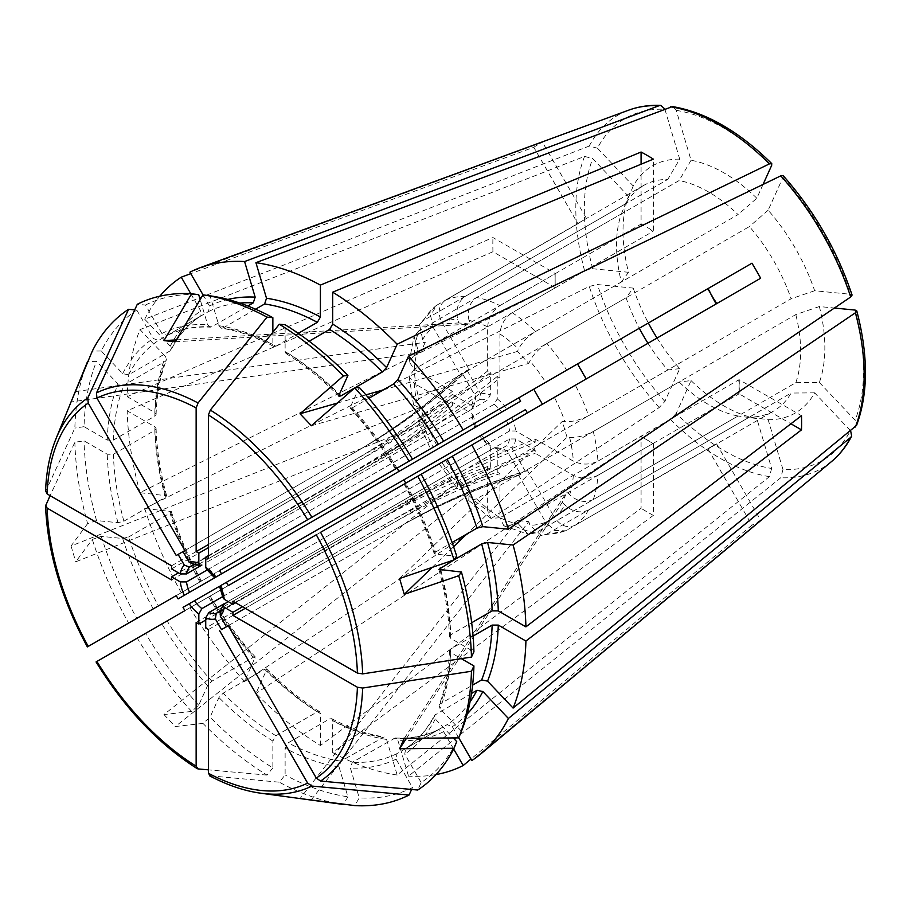 <?xml version="1.0" encoding="UTF-8"?>
<svg xmlns="http://www.w3.org/2000/svg" width="911" height="911" viewBox="0 0 911 911"><rect width="100%" height="100%" fill="white"/><g stroke="black" fill="none" stroke-linecap="round" stroke-linejoin="round"><path stroke-width="0.68" stroke-dasharray="4.55 3.42" d="M311.38 799.687L528.813 521.639L517.482 520.523L518.564 524.167A112.827 65.148 60 0 1 499.923 517.687L499.923 473.618L497.247 472.069A867.932 501.107 120 0 0 383.155 525.579L205.727 628.021M546.885 534.051L749.411 417.124A130.193 75.169 -120 0 0 773.69 411.02A130.193 75.169 -120 0 0 791.101 393.051L588.574 509.978A130.193 75.169 60 0 1 575.353 525.191L716.092 443.942A867.932 708.656 -120 0 1 716.65 443.953L709.874 447.859A867.932 708.656 60 0 0 709.692 447.859L566.676 530.202A130.193 75.169 60 0 1 546.885 534.051L541.419 535.566L529.906 525.283L528.813 521.639M768.155 419.698A142.72 82.4 -120 0 0 814.65 392.846L850.441 430.63A197.436 113.989 60 0 1 782.982 469.586L768.155 419.698L749.411 417.124M782.982 469.586L780.761 477.751L408.515 776.138L397.936 740.552L395.18 738.001L352.272 762.291L350.382 768.019L359.264 797.899L354.721 805.597M273.79 346.476C255.661 336.808 238.226 330.727 221.464 328.256L223.184 327.903A238.682 137.8 60 0 1 275.919 346.237L273.79 346.476L272.856 344.46L272.856 332.253M221.464 328.256L218.936 325.717L210.054 295.824M228.046 601.488L509.591 438.943L515.763 438.965L535.167 450.171L535.167 453.268L573.338 475.303C581.525 479.197 589.713 479.197 597.912 475.326A130.193 75.169 60 0 1 593.277 499.592L795.804 382.666L819.342 382.461A142.72 82.4 -120 0 0 819.342 306.54L834.408 308.032M819.342 306.54L795.804 314.58L593.277 431.507C585.124 435.754 577.244 437.735 569.626 437.474L567.018 437.212L466.705 534.062M432.213 567.371L453.587 546.737M760.639 278.242L575.353 385.216A130.193 75.169 60 0 1 588.574 415.701L791.101 298.774A130.193 75.169 -120 0 0 749.411 226.566L546.885 343.493A130.193 75.169 60 0 1 566.676 370.185L433.203 447.244L460.192 431.666L462.082 434.957L355.563 496.461L353.673 493.17L460.192 431.666M566.676 370.185L707.403 288.935M359.264 387.391L350.382 407.023L350.291 408.23L352.272 407.855A238.682 137.8 60 0 1 396.98 468.163L412.489 459.201M232.954 601.226L410.394 498.784A867.932 501.096 180 0 1 535.167 439.091L535.167 442.199A867.932 501.096 0 0 0 410.394 501.881L235.642 602.775M593.277 431.507A130.193 75.169 60 0 1 597.912 461.148C589.713 465.031 581.525 465.02 573.338 461.125L535.167 439.091M597.912 461.148L738.65 379.898A867.932 501.096 180 0 1 739.277 379.773L801.486 415.689M440.799 570.001A238.682 137.8 60 0 1 450.717 634.819L471.682 622.725M450.717 634.819L449.453 636.641L450.717 638.36L473.925 651.764M206.478 569.124L208.79 569.033L494.172 404.268L497.247 398.904L497.247 376.494L499.923 378.042A867.932 501.107 120 0 1 385.843 456.263L208.414 558.705M497.247 376.494A867.932 501.107 -60 0 1 383.155 454.714L385.843 456.263M208.414 547.636L376.254 450.729A867.932 501.107 -60 0 0 490.334 372.508L487.647 370.959A867.932 501.107 120 0 1 373.567 449.18L376.254 450.729M208.414 544.527L373.567 449.18M220.439 611.076L506.505 445.752L511.766 447.802L525.488 471.568A867.932 708.656 60 0 0 403.846 524.326L226.406 626.768M208.414 555.608L383.155 454.714M220.701 610.757L501.619 448.576L506.892 450.615L520.614 474.38L518.712 475.474L545.7 522.219A112.827 65.148 60 0 1 529.906 525.283M224.174 603.72L494.172 447.836L496.108 447.529L497.247 449.658L497.247 472.069M222.785 596.546L487.271 443.851L489.594 443.759L490.334 445.673L490.334 468.083L487.647 466.534L487.647 510.604A112.827 65.148 60 0 1 469.017 495.561L470.099 493.17L458.757 481.19L457.675 483.593A112.827 65.148 60 0 1 441.881 462.287L468.869 446.697L466.967 443.418L183.02 607.352M219.551 586.263L466.967 443.418M593.277 499.592C585.124 503.179 577.244 501.54 569.626 494.684L567.018 491.917L562.315 502.303L564.934 505.058A112.827 65.148 60 0 1 554.378 517.209L527.389 470.463L525.488 471.568M783.118 175.618L782.982 177.429L768.155 210.202A142.72 82.4 -120 0 1 814.65 290.734L850.441 294.276L852.081 295.062M220.257 585.853L525.488 409.62M320.581 532.32L554.378 397.333A112.827 65.148 60 0 1 564.934 421.668L562.315 421.406L567.018 437.212M222.967 597.696L224.208 595.726L509.591 430.971L515.763 430.994L535.167 442.199M499.923 378.042L499.923 333.984C500.651 324.931 504.751 317.837 512.198 312.678L652.936 231.428L650.534 229.549A867.932 501.107 -60 0 0 650.67 229.401A759.444 438.464 -60 0 1 650.579 229.526L647.22 227.408L653.358 230.95L653.358 159.118M512.198 312.678A130.193 75.169 60 0 1 535.543 331.524C527.799 336.455 522.14 342.285 518.564 349.015L517.482 351.418L528.813 363.387L529.906 360.984A112.827 65.148 60 0 1 545.7 382.301M215.372 577.392L520.614 401.17M193.622 564.626L479.824 399.542L480.689 393.962L466.967 370.196L468.869 369.103L441.881 322.357C437.326 312.803 438.521 305.413 445.456 300.197L584.475 219.71A867.932 708.656 -120 0 0 584.566 219.551A759.444 620.084 -120 0 1 584.52 219.676L582.129 220.963L586.468 218.458L542.478 142.264L189.921 272.173M445.456 300.197A130.193 75.169 60 0 1 465.248 296.36C458.062 301.621 455.546 309.262 457.675 319.294L458.757 322.938L470.099 324.065L469.017 320.41A112.827 65.148 60 0 1 487.647 326.89L487.647 370.959M414.209 355.085A130.193 75.169 60 0 1 418.855 330.807L621.382 213.88A130.193 75.169 -120 0 0 621.382 281.966L418.855 398.893A130.193 75.169 60 0 1 414.209 369.262L554.947 288.013A867.932 501.096 0 0 0 555.163 287.648L555.163 276.568A867.932 501.096 180 0 1 555.095 276.682L554.947 273.835L414.209 355.085L409.141 361.804L414.243 369.274L452.403 391.309L452.403 394.406L471.807 405.611L473.094 407.661L471.852 409.187L205.727 562.827L487.271 400.282L490.334 394.918L490.334 372.508M555.095 276.682L555.141 276.659A759.444 438.453 180 0 0 555.163 276.568L555.163 273.471L492.953 237.555L127.187 396.661A282.08 162.853 60 0 1 140.009 329.6L165.54 356.543L166.474 360.004L165.312 361.314L123.885 385.228L117.974 384.009L96.532 361.371L87.604 361.451A280.577 161.999 60 0 0 74.861 428.09L45.55 491.667M418.855 330.807L414.061 336.421L417.944 349.904L420.563 352.659L425.266 342.274L422.647 339.518A112.827 65.148 60 0 1 433.203 327.368L460.192 374.114L462.082 373.02A867.932 708.656 -120 0 1 355.575 451.981A867.932 708.656 -120 0 1 355.563 451.981L353.673 453.074A867.932 708.656 60 0 0 460.192 374.114M194.032 564.547L474.938 402.366L475.804 396.786L462.082 373.02M647.983 343.288A130.193 75.169 -120 0 0 667.774 369.98L465.248 486.918A130.193 75.169 60 0 1 445.456 460.214L586.468 378.805L577.79 363.774M207.378 569.853L471.852 417.158A27.125 15.658 60 0 0 473.538 423.957A27.125 15.658 60 0 0 474.938 427.532L462.082 434.957M436.779 445.183A130.193 75.169 60 0 1 423.547 414.699L418.286 420.836L422.647 422.909L425.266 423.171L420.563 407.365L417.944 407.103A112.827 65.148 60 0 1 414.243 383.451L452.403 405.486L452.403 402.389A867.932 501.096 180 0 1 349.015 474.426L178.488 572.882M471.852 417.158L473.094 415.188L471.807 413.583L452.403 402.389M643.633 438.02L643.678 437.986A759.444 438.464 120 0 1 643.77 438.009A867.932 501.107 120 0 0 643.633 438.02L640.661 436.471L499.923 517.721A130.193 75.169 60 0 1 476.578 498.886L679.116 381.96A130.193 75.169 -120 0 0 738.069 415.997L535.543 532.924A130.193 75.169 60 0 1 512.198 524.804L652.936 443.555A867.932 501.107 -60 0 1 653.358 443.555L641.082 436.46L641.082 508.304L320.41 745.505A282.08 162.853 60 0 1 255.923 693.465L266.502 670.097L266.581 668.868L264.611 669.266L223.184 693.18L218.936 697.553L210.054 717.185L202.948 723.391L175.299 726.534L470.099 493.17M176.404 339.883L458.757 322.938M465.248 296.36L667.774 179.433A130.193 75.169 -120 0 0 643.496 185.525A130.193 75.169 -120 0 0 626.073 203.506L423.547 320.433L419.504 324.407L422.647 339.518M679.72 159.14A142.72 82.4 -120 0 0 633.225 185.981L597.422 148.197A197.436 113.989 60 0 1 664.893 109.252L679.72 159.14L667.774 179.433M211.842 326.776L210.361 327.151C194.225 326.4 179.752 329.201 166.975 335.544L167.134 335.464A238.682 137.8 60 0 1 211.842 326.776L247.838 305.994M210.361 327.151L207.594 324.589L200.169 299.582M171.587 579.965L349.015 477.523A867.932 501.096 0 0 0 452.403 405.486M414.209 369.262L409.141 376.676L414.243 383.451M555.163 287.648L492.953 251.732L127.187 410.827L154.824 426.781L156.088 428.512L154.824 430.322L113.397 454.247L107.259 454.247L84.051 440.844L74.861 442.256L50.105 495.652M469.017 320.41C466.887 310.389 469.404 302.748 476.578 297.476A130.193 75.169 60 0 1 499.923 305.595C492.475 310.742 488.387 317.848 487.647 326.89M245.23 608.309L410.394 512.961A867.932 501.096 180 0 1 535.167 453.268M535.167 450.171A867.932 501.096 0 0 0 410.394 509.853L410.394 512.961M739.277 379.773L739.277 393.939L790.942 423.774M597.912 475.326L738.65 394.064L739.128 390.853A759.444 438.453 0 0 1 739.277 390.842A867.932 501.096 0 0 0 739.083 390.887L739.128 382.882A759.444 438.453 0 0 1 739.277 382.871A867.932 501.096 0 0 0 739.083 382.905L738.65 379.898M404.29 738.377L567.018 491.917M819.342 382.461L855.144 420.256L856.545 425.403M473.071 636.094L450.717 648.996A238.682 137.8 60 0 1 440.229 703.839L472.615 685.14M440.229 703.839L439.068 705.148L439.99 708.599L461.444 731.237M309.159 341.215L288.195 353.32L285.986 353.514L285.12 351.544L285.12 324.749M499.923 305.595L640.661 224.345A867.932 501.107 120 0 0 641.082 223.867L641.082 164.208M275.919 346.237L298.273 333.335M337.355 403.072L365.915 394.884M383.44 389.862L517.482 351.418M535.543 331.524L738.069 214.597A130.193 75.169 -120 0 0 679.116 180.549L476.578 297.476M763.054 184.432L756.813 198.222L738.069 214.597M643.633 225.564L643.678 225.541A759.444 438.464 -60 0 0 643.77 225.416A867.932 501.107 -60 0 1 643.633 225.564L640.661 224.345M707.403 448.952A867.932 708.656 -120 0 1 707.972 448.964L709.874 447.859A759.444 620.084 60 0 0 709.737 447.836L714.623 445.024A759.444 620.084 60 0 1 714.759 445.046A867.932 708.656 60 0 0 714.577 445.046L714.623 445.024M643.678 437.986L650.579 441.983A759.444 438.464 120 0 1 650.67 442.006A867.932 501.107 120 0 0 650.534 442.006L650.579 441.983M555.141 276.659L555.141 284.631A759.444 438.453 180 0 0 555.163 284.539A867.932 501.096 180 0 1 555.095 284.665L555.141 284.631M577.79 223.468L582.129 220.963L577.506 223.958A867.932 708.656 60 0 0 577.79 223.468L533.789 147.275L190.786 273.664M176.233 555.516L360.449 449.169A867.932 708.656 -120 0 1 360.449 449.169L362.35 448.064A867.932 708.656 60 0 0 468.869 369.103M466.967 370.196A867.932 708.656 -120 0 1 360.46 449.157L360.46 449.157M471.852 409.187A27.125 15.658 60 0 1 474.938 402.366L473.094 407.661M453.644 749.001L443.646 731.681L438.407 729.688L396.98 753.602L396.08 759.136L412.489 787.559L411.613 789.473M395.18 737.99C411.316 738.741 425.779 735.951 438.567 729.597L438.407 729.688A238.682 137.8 60 0 1 393.7 738.365M707.972 448.964L751.962 525.157L470.998 759.011M566.676 530.202L565.48 530.806L554.742 530.521L545.7 522.219M527.389 470.463A867.932 708.656 -120 0 0 405.748 523.233L397.059 528.243A867.932 708.656 -120 0 1 518.712 475.474M716.65 443.953L760.639 520.147A218.344 126.06 60 0 1 751.962 525.157M520.614 474.38A867.932 708.656 60 0 0 398.961 527.15L397.059 528.243M657.047 338.049A142.72 82.4 -120 0 0 679.72 368.636L664.893 401.409L659.177 407.559L244.592 681.496L255.251 656.911L253.269 657.298L211.842 681.212L207.594 685.584L198.712 705.216L191.606 711.423L163.957 714.566L458.757 481.19M163.957 714.566L175.299 726.534M208.414 629.569L385.843 527.127A867.932 501.107 -60 0 1 499.923 473.618M512.198 524.804L503.851 525.841L499.923 517.687M653.358 443.555L653.358 515.387L332.686 752.6L332.686 720.692L331.752 718.677L329.623 718.916L288.195 742.829L285.12 748.147L285.12 774.954L279.301 782.196L209.587 775.785M476.578 498.886L468.744 500.492L469.017 495.561M691.062 380.604A142.72 82.4 -120 0 0 756.813 418.57L771.64 468.459A197.436 113.989 60 0 1 676.235 413.378L691.062 380.604L679.116 381.96M676.235 413.378L670.519 419.527L255.923 693.465M423.547 320.433A130.193 75.169 60 0 1 436.779 305.208L430.539 315.388L433.203 327.368M436.779 305.208L577.506 223.958M190.775 293.695L200.773 311.027L200.033 316.459C188.144 324.362 178.499 335.487 171.074 349.835L170.004 350.929A238.682 137.8 60 0 1 199.885 316.55L158.457 340.475L153.219 338.482L136.798 310.059L134.714 309.865M203.028 294.868L209.462 306.005L208.562 311.539L167.134 335.464L161.896 333.472L145.487 305.048L137.288 304.285M184.91 550.506L362.35 448.064M450.717 648.996L449.453 650.716L450.717 652.538L461.285 658.642M417.728 476.225L405.657 483.194A238.682 137.8 60 0 1 435.526 552.066L434.205 553.592L435.299 554.116L456.741 556.245M435.299 554.116A243.021 140.305 60 0 0 404.757 483.707L421.167 474.232M170.004 350.929L128.588 374.854L122.678 373.624L101.235 350.986A275.828 159.254 60 0 1 136.798 310.059M101.235 350.986L92.307 351.065M145.487 305.048A275.828 159.254 60 0 1 198.712 294.709M621.382 213.88L628.522 196.366A142.72 82.4 -120 0 0 628.522 272.298L592.731 268.745L584.555 270.624L140.009 492.692L166.633 495.766L165.312 497.281L123.885 521.194L117.974 522.686L96.532 520.557A275.828 159.254 60 0 1 84.051 440.844M96.532 520.557L87.604 523.62A280.577 161.999 60 0 1 74.861 442.256M127.187 396.661L154.824 412.603L156.088 414.425L154.824 416.156L113.397 440.07L107.259 440.07L84.051 426.667A275.828 159.254 60 0 1 96.532 361.371M84.051 426.667L74.861 428.09M198.712 705.216A275.828 159.254 60 0 1 145.487 633.407L96.919 661.443M211.842 681.212A238.682 137.8 60 0 1 167.134 620.903L145.487 633.407M191.606 711.423A280.577 161.999 60 0 1 137.288 638.144M101.235 536.363A275.828 159.254 60 0 0 136.798 618.375L158.457 605.872A238.682 137.8 60 0 1 128.588 537L122.678 538.492L101.235 536.363L92.307 539.426L75.75 561.791L425.266 423.171M136.798 618.375L128.599 623.113A280.577 161.999 60 0 1 92.307 539.426M771.64 468.459L769.419 476.624L397.173 775.01L386.594 739.425L384.078 736.897L340.93 761.163L339.04 766.891L347.922 796.783A275.828 159.254 60 0 1 285.12 774.954M347.922 796.783L343.379 804.47A280.577 161.999 60 0 1 279.301 782.196M320.41 745.505L320.41 713.598L319.556 711.639L317.347 711.821L275.919 735.746L272.856 741.064L272.856 767.859A275.828 159.254 60 0 1 210.054 717.185M272.856 767.859L267.025 775.102A280.577 161.999 60 0 1 202.948 723.391M471.522 693.442L434.467 715.306L435.299 718.984L453.245 737.933M456.741 741.622A275.828 159.254 60 0 1 421.167 782.549L417.728 790.031M435.526 714.213A238.682 137.8 60 0 1 405.657 748.591L404.757 754.126L421.167 782.549M458.757 737.808L452.323 726.671L447.085 724.678L405.497 748.694C417.386 740.791 427.043 729.665 434.467 715.306M412.489 787.559A275.828 159.254 60 0 1 359.264 797.899M352.272 407.855L368.841 398.289M435.526 552.066L452.095 542.5M223.184 327.903L255.57 309.205M597.422 148.197L589.246 146.033L144.712 319.214L170.243 346.169L171.074 349.835M167.134 620.903L208.562 596.99A238.682 137.8 60 0 0 253.269 657.298M128.588 537L170.004 513.087L171.325 511.561L144.712 508.509L589.246 286.43L597.422 284.551L633.225 288.104L626.073 297.772A130.193 75.169 -120 0 0 639.306 328.256M158.457 605.872L199.885 581.958A238.682 137.8 60 0 1 170.004 513.087M533.789 389.168L200.773 581.434A243.021 140.305 60 0 1 170.243 511.037M397.173 775.01A282.08 162.853 60 0 1 332.686 752.6M653.358 515.387A218.344 126.06 60 0 1 641.082 508.304M760.639 520.147L471.864 760.514M435.982 774.578A282.08 162.853 60 0 1 408.515 776.138M641.082 223.867L643.678 225.541M554.947 288.013L555.095 284.665M423.547 414.699L626.073 297.772M487.271 443.851A27.125 15.658 60 0 1 479.824 435.993L480.689 435.492A31.464 18.163 60 0 0 490.334 445.673M652.936 443.555L650.534 442.006M494.172 447.836A27.125 15.658 60 0 0 501.619 448.576L496.108 447.529M712.311 446.458L773.69 411.02M716.092 443.942L714.577 445.046M302.145 798.845L300.038 798.56L517.482 520.523M300.038 798.56L301.108 798.708M87.604 523.62L71.058 545.985L420.563 407.365M71.058 545.985L75.75 561.791M184.91 610.643L468.869 446.697M445.456 460.214L439.113 463.881L457.299 488.41L457.675 483.593M586.468 378.805L209.462 596.466A243.021 140.305 60 0 0 255.16 658.118M575.353 525.191C567.371 528.596 560.379 525.932 554.378 517.209M228.308 625.675L398.961 527.15M144.712 319.214A282.08 162.853 60 0 1 159.789 296.212M140.009 492.692A282.08 162.853 60 0 1 127.187 410.827M418.855 398.893L413.548 404.883L417.944 407.103M244.592 681.496A282.08 162.853 60 0 1 189.921 607.751M465.248 486.918L457.299 488.398M181.243 592.719A282.08 162.853 60 0 1 144.712 508.509M418.286 420.836L430.425 448.85L433.203 447.244A112.827 65.148 60 0 1 422.647 422.909M535.543 532.924L528.289 534.267L518.564 524.167M499.923 517.721L490.972 518.405L487.647 510.604M588.574 509.978C580.432 513.565 572.552 511.925 564.934 505.058M546.885 343.493C539.141 348.423 533.482 354.265 529.906 360.984M575.353 385.216L554.378 397.333M588.574 415.701C580.432 419.948 572.552 421.93 564.934 421.668M768.155 210.202L749.411 226.566M814.65 290.734L791.101 298.774M756.813 198.222A142.72 82.4 -120 0 0 691.062 160.268L676.235 110.368L672.466 106.576M691.062 160.268L679.116 180.549M633.225 185.981L626.073 203.506M628.522 196.366L592.731 158.582L584.555 156.419L140.009 329.6M628.522 272.298L621.382 281.966M633.225 288.104A142.72 82.4 -120 0 0 648.37 323.018M679.72 368.636L667.774 369.98M756.813 418.57L738.069 415.997M814.65 392.846L791.101 393.051M795.804 382.666A130.193 75.169 -120 0 0 795.804 314.58M267.025 775.102L208.414 769.852M128.599 623.113L88.242 646.411M492.953 251.732A218.344 126.06 60 0 1 492.953 237.555M71.855 399.975L71.058 401.945L420.563 352.659M71.457 400.942L71.058 401.945M533.789 147.275A218.344 126.06 60 0 1 542.478 142.264M311.38 425.744L528.813 363.387M175.299 341.762L470.099 324.065M171.587 565.788L349.015 463.357A867.932 501.096 0 0 0 452.403 391.309M75.75 391.559L425.266 342.274M176.233 595.612L353.673 493.17M196.138 622.486L373.567 520.044A867.932 501.107 -60 0 1 487.647 466.534M405.748 523.233L403.846 524.326L405.748 523.233M738.65 394.064A867.932 501.096 180 0 1 739.277 393.939M406.454 738.354L562.315 502.303M228.308 585.579L316.311 534.78M399.587 578.531L562.315 421.406M242.554 606.76L410.394 509.853M171.587 568.897L349.015 466.455L349.015 463.357M452.403 394.406A867.932 501.096 180 0 1 349.015 466.455M178.135 598.891L355.563 496.461M205.727 620.049L376.254 521.593L373.567 520.044M490.334 468.083A867.932 501.107 120 0 0 376.254 521.593M218.936 325.717A243.021 140.305 60 0 1 272.856 344.46M224.208 603.697A27.125 15.658 60 0 1 221.122 610.518M506.892 450.615A31.464 18.163 60 0 1 497.247 449.658M515.763 438.965A31.464 18.163 60 0 1 511.766 447.802M573.338 475.303A112.827 65.148 60 0 1 569.626 494.684M782.982 177.429A197.436 113.989 60 0 1 850.441 294.276M511.766 417.545A31.464 18.163 60 0 1 515.763 430.994M569.626 437.474A112.827 65.148 60 0 1 573.338 461.125M497.247 398.904A31.464 18.163 60 0 1 506.892 409.085M499.923 333.984A112.827 65.148 60 0 1 518.564 349.015M480.689 393.962A31.464 18.163 60 0 1 490.334 394.918M441.881 322.357A112.827 65.148 60 0 1 457.675 319.294M471.807 405.611A31.464 18.163 60 0 1 475.804 396.786M414.243 369.274A112.827 65.148 60 0 1 417.944 349.904M475.804 427.031A31.464 18.163 60 0 1 471.807 413.583M410.394 498.784L410.394 501.881M509.591 438.943A27.125 15.658 60 0 1 506.505 445.752M350.382 407.023A243.021 140.305 60 0 1 396.08 468.675M450.717 652.538A243.021 140.305 60 0 1 439.99 708.599M285.12 351.544A243.021 140.305 60 0 1 339.04 395.055M288.195 353.32A238.682 137.8 60 0 1 339.37 394.315M122.678 373.624A243.021 140.305 60 0 1 153.219 338.482M128.588 374.854A238.682 137.8 60 0 1 158.457 340.475M161.896 333.472A243.021 140.305 60 0 1 207.594 324.589M117.974 522.686A243.021 140.305 60 0 1 107.259 454.247M123.885 521.194A238.682 137.8 60 0 1 113.397 454.247M107.259 440.07A243.021 140.305 60 0 1 117.974 384.009M113.397 440.07A238.682 137.8 60 0 1 123.885 385.228M207.594 685.584A243.021 140.305 60 0 1 161.896 623.933M153.219 608.901A243.021 140.305 60 0 1 122.678 538.492M339.04 766.891A243.021 140.305 60 0 1 285.12 748.147M340.93 761.163A238.682 137.8 60 0 1 288.195 742.829M272.856 741.064A243.021 140.305 60 0 1 218.936 697.553M275.919 735.746A238.682 137.8 60 0 1 223.184 693.18M435.299 718.984A243.021 140.305 60 0 1 404.757 754.126M396.08 759.136A243.021 140.305 60 0 1 350.382 768.019M396.98 753.602A238.682 137.8 60 0 1 352.272 762.291M439.99 569.922A243.021 140.305 60 0 1 450.717 638.36M170.243 346.169A243.021 140.305 60 0 1 200.773 311.027M208.562 311.539A238.682 137.8 60 0 1 239.798 303.056M209.462 306.005A243.021 140.305 60 0 1 227.807 299.434M165.312 497.281A238.682 137.8 60 0 1 154.824 430.322M165.54 495.231A243.021 140.305 60 0 1 154.824 426.781M154.824 416.156A238.682 137.8 60 0 1 165.312 361.314M154.824 412.603A243.021 140.305 60 0 1 165.54 356.543M382.358 737.25A238.682 137.8 60 0 1 329.623 718.916M386.594 739.425A243.021 140.305 60 0 1 332.686 720.692M317.347 711.821A238.682 137.8 60 0 1 264.611 669.266M320.41 713.598A243.021 140.305 60 0 1 266.502 670.097M470.053 701.857A238.682 137.8 60 0 1 447.085 724.678M467.195 714.053A243.021 140.305 60 0 1 452.323 726.671M443.646 731.681A243.021 140.305 60 0 1 397.936 740.552M769.419 476.624A203.882 117.713 60 0 1 670.519 419.527M260.774 793.208A224.265 129.476 60 0 1 210.327 776.001M831.538 461.547A203.882 117.713 60 0 1 780.761 477.751M506.505 420.586A27.125 15.658 60 0 1 509.591 430.971M221.122 585.352A27.125 15.658 60 0 1 224.208 595.726M494.172 404.268A27.125 15.658 60 0 1 501.619 412.136M208.79 569.033A27.125 15.658 60 0 1 216.237 576.891M479.824 399.542A27.125 15.658 60 0 1 487.271 400.282M194.442 564.308A27.125 15.658 60 0 1 201.889 565.048M855.144 310.082A197.436 113.989 60 0 1 855.144 420.256M676.235 110.368A197.436 113.989 60 0 1 771.64 165.449M589.246 146.033A203.882 117.713 60 0 1 628.67 110.163M592.731 268.745A197.436 113.989 60 0 1 592.731 158.582M584.555 270.624A203.882 117.713 60 0 1 584.555 156.419M664.893 401.409A197.436 113.989 60 0 1 597.422 284.551M659.177 407.559A203.882 117.713 60 0 1 589.246 286.43M198.051 768.918A224.265 129.476 60 0 1 96.486 661.693M87.809 646.662A224.265 129.476 60 0 1 45.732 505.093M45.732 490.915A224.265 129.476 60 0 1 56.049 438.624M349.015 477.523L349.015 474.426M362.35 508.201L360.449 504.91M385.843 527.127L383.155 525.579M350.291 408.23C366.928 426.644 381.96 446.925 395.385 469.074M404.074 484.105C416.532 506.812 426.576 529.974 434.205 553.592M285.986 353.514C304.16 364.787 321.822 379.044 338.96 396.274M449.453 636.641C448.77 615.255 445.263 592.833 438.897 569.375M156.088 428.512C156.76 449.897 160.279 472.308 166.633 495.766M156.088 414.425C156.783 393.894 160.245 375.753 166.474 360.004M210.145 596.067C223.582 618.216 238.614 638.497 255.251 656.911M201.468 581.036C188.998 558.341 178.955 535.178 171.325 511.561M331.752 718.677C349.87 728.344 367.315 734.414 384.078 736.897M319.556 711.639C301.37 700.365 283.72 686.108 266.581 668.868M643.496 185.525L582.129 220.963M476.51 426.621L473.094 415.188M489.594 443.759L481.395 435.082M435.663 305.948L419.504 324.407M409.141 376.676L413.548 404.883M409.141 361.804L414.061 336.421M503.851 525.841L528.289 534.267M490.972 518.405L468.744 500.492M565.48 530.806L541.419 535.566M449.453 650.716C448.759 671.248 445.297 689.399 439.068 705.148"/><path stroke-width="1.37" d="M411.613 789.473L409.05 795.041A280.577 161.999 60 0 1 354.721 805.597L300.038 798.56M834.408 308.032L855.144 310.082L856.784 310.902L855.395 312.792L513.087 544.994L487.556 542.466L481.657 543.958L454.031 559.901A280.577 161.999 60 0 0 417.728 476.225L421.167 474.232A275.828 159.254 60 0 1 456.741 556.245L454.031 559.912L438.897 569.375L461.444 572.051L458.723 575.718L404.29 594.336L432.213 567.371M453.587 546.737L466.705 534.062M267.025 317.142A280.577 161.999 60 0 0 202.948 294.857L210.054 295.824A275.828 159.254 60 0 1 272.856 317.666L267.025 317.142L198.051 402.969L196.138 407.923L196.138 551.622L208.414 544.527M339.37 394.315A238.682 137.8 60 0 1 340.93 395.886L354.698 387.927L359.264 387.391A275.828 159.254 60 0 1 412.489 459.201L219.631 570.548L518.712 397.879L520.614 401.17L221.532 573.839L219.631 570.548M707.972 288.605L709.874 291.896L707.403 288.935L751.962 263.211L396.08 468.675M763.054 184.432L771.64 165.449L771.754 163.616C739.049 131.321 705.957 112.304 672.466 106.576L255.923 262.675A282.08 162.853 60 0 1 320.41 285.097L320.41 317.005L317.347 322.323L298.273 333.335M641.082 164.208L641.082 152.023L320.41 285.097M641.082 152.023A218.344 126.06 60 0 1 653.358 159.118L332.686 292.18A282.08 162.853 60 0 1 397.173 344.221L386.594 367.6L382.358 371.961L354.743 387.915A280.577 161.999 60 0 1 409.05 461.194M771.754 163.616L769.419 163.878L397.173 344.221M200.169 299.582L198.712 294.709L191.606 293.741A280.577 161.999 60 0 0 137.288 304.285L96.486 392.914L96.919 398.096L184.91 550.506L183.02 551.599L189.169 562.269L194.442 564.308M461.444 572.051A275.828 159.254 60 0 1 473.925 651.764L471.465 657.07L362.646 673.889L357.408 673.07L232.954 601.226L232.954 604.323L235.642 602.775M790.942 423.774L801.486 429.867A218.344 126.06 60 0 0 801.486 415.689L525.92 626.859L498.283 610.905L492.145 610.905L471.682 622.725M255.923 262.675L266.502 298.261L264.611 303.978A238.682 137.8 60 0 1 317.347 322.323M189.169 562.269A31.464 18.163 60 0 1 198.826 563.226L198.826 553.171L196.138 551.622M198.826 553.171L208.414 547.636M220.439 611.076L222.967 605.223L224.254 607.273A31.464 18.163 60 0 1 220.257 616.098L221.122 610.518M222.967 605.223L228.046 601.488M340.93 395.886L338.96 396.274L339.04 395.055L347.922 375.423A275.828 159.254 60 0 0 285.12 324.749L279.301 324.225L210.327 410.064L208.414 415.006L208.414 558.705L205.727 557.156L208.414 555.608M220.701 610.757L216.237 613.342L215.372 618.922L221.532 629.592L228.308 625.675L221.532 629.592M215.372 618.922A31.464 18.163 60 0 1 205.727 617.965L205.727 628.021L208.414 629.569L208.414 773.268L210.327 776.001M409.05 795.041L311.892 786.068L307.633 783.096L219.631 630.685M463.187 429.935A282.08 162.853 60 0 0 408.515 356.19L780.761 175.857L783.118 175.618C814.218 210.748 837.198 250.571 852.081 295.062L850.692 296.986L508.395 529.189L482.864 526.66L476.954 528.141L452.095 542.5M751.962 263.211A218.344 126.06 60 0 1 760.639 278.242L471.864 444.967A282.08 162.853 60 0 1 508.395 529.189M221.122 585.352L525.488 409.62L527.389 412.911M714.623 300.425L709.737 291.975L716.092 303.967M214.666 577.802L206.478 569.124L205.727 567.211L205.727 557.156M205.727 567.211A31.464 18.163 60 0 1 215.372 577.392L221.532 573.839M198.826 563.226L199.953 565.355L201.889 565.048L186.47 573.941L180.298 573.919L171.587 568.897L171.587 565.788L47.144 493.944A219.562 126.766 60 0 1 88.242 403.106L176.233 555.516L183.02 551.599M180.298 573.919A31.464 18.163 60 0 1 184.295 565.082L178.135 554.423M586.183 378.965L577.506 363.933L533.789 389.168A218.344 126.06 60 0 0 542.478 404.199M475.804 427.031L178.135 598.891L176.233 595.612L88.242 646.411A219.562 126.766 60 0 1 47.144 508.122L171.587 579.965L171.587 576.868L178.488 572.882M184.295 595.338A31.464 18.163 60 0 1 180.298 581.89L171.587 576.868M191.606 293.741L163.957 340.634L176.404 339.883M664.791 108.933L660.714 105.414L659.177 105.665L244.592 261.548L255.16 297.134L253.269 302.862L247.838 305.994M50.105 495.652L45.55 505.958C47.497 551.895 61.436 598.869 87.365 646.901M45.732 505.093L47.144 508.122M461.285 658.642L473.925 665.941A275.828 159.254 60 0 1 461.444 731.237L458.723 737.876L404.29 738.377L399.587 748.751L406.454 738.354M856.784 310.902C868.399 355.37 868.32 393.541 856.556 425.403L513.087 708.086L487.556 681.143L481.657 679.913L472.615 685.14M309.159 341.215L329.623 329.406A238.682 137.8 60 0 1 382.358 371.961M332.686 292.18L332.686 324.088L329.623 329.406M272.856 332.253L272.856 317.666M347.922 375.423L343.379 375.936L300.038 413.776L337.355 403.072M365.915 394.884L383.44 389.862M184.295 565.082L189.556 567.132L194.032 564.547M220.257 585.853A31.464 18.163 60 0 1 224.254 599.301L232.954 604.323M224.254 599.301L222.967 597.696L219.551 586.263L183.02 607.352L184.91 610.643L96.486 661.693M215.372 577.392L216.237 576.891M470.998 759.011L463.187 765.525L453.644 749.001M190.786 273.664L181.243 277.183L190.775 293.695M134.714 309.865L128.599 309.296L87.809 397.925L88.242 403.106M659.177 105.665A203.882 117.713 60 0 0 628.67 110.163L200.226 267.675A282.08 162.853 60 0 0 189.921 272.173L203.028 294.868M279.301 324.225A280.577 161.999 60 0 1 343.379 375.936M71.058 401.945L92.307 351.065A280.577 161.999 60 0 1 128.599 309.296M453.245 737.933L456.741 741.622L454.031 748.261A280.577 161.999 60 0 1 417.728 790.031L320.581 781.057L316.311 778.085L228.308 625.675L226.406 626.768L220.257 616.098M458.723 575.718A280.577 161.999 60 0 1 471.465 657.07M368.841 398.289L393.7 383.941A238.682 137.8 60 0 1 438.407 444.238M408.515 356.19L397.936 379.568L393.7 383.941M473.071 636.094L492.145 625.083A238.682 137.8 60 0 1 481.657 679.913M362.646 673.889A224.265 129.476 60 0 0 320.581 532.309L447.085 459.281A238.682 137.8 60 0 1 476.954 528.141M471.864 444.967L447.085 459.281M255.57 309.205L264.611 303.978M471.522 693.442L476.954 690.299A238.682 137.8 60 0 1 470.053 701.857M850.658 430.88L851.671 436.175L850.692 437.371L508.395 718.472L482.864 691.517L476.954 690.299M473.925 665.941L471.465 671.248L362.646 688.056L357.408 687.247L232.954 615.403L232.954 612.294L242.554 606.76M508.395 718.472A282.08 162.853 60 0 1 480.906 753.83A282.08 162.853 60 0 1 471.864 760.514L458.757 737.808M463.187 765.525A282.08 162.853 60 0 1 435.982 774.578M224.254 607.273L232.954 612.294M354.721 387.915L311.38 425.744L300.038 413.776M357.408 673.07A219.562 126.766 60 0 0 316.311 534.78L228.308 585.579L226.406 582.3M180.298 581.89L186.47 581.913L207.378 569.853M518.712 397.879L577.506 363.933M639.306 328.256A130.193 75.169 -120 0 0 647.983 343.288M208.414 769.852L198.051 768.918L196.138 766.185L196.138 622.486L198.826 624.035L198.826 613.98L201.889 608.616L222.785 596.546M205.727 617.965L208.79 612.602L224.174 603.72M714.759 300.357L716.65 303.636M159.789 296.212A282.08 162.853 60 0 1 181.243 277.183M200.226 267.675A282.08 162.853 60 0 1 244.592 261.548M513.087 544.994A282.08 162.853 60 0 1 525.92 626.859M801.486 429.867L525.92 641.037A282.08 162.853 60 0 1 513.087 708.086M525.92 641.037L498.283 625.083L492.145 625.083M648.37 323.018A142.72 82.4 -120 0 0 657.047 338.049M471.465 671.248A280.577 161.999 60 0 1 458.723 737.876M454.031 748.261L399.587 748.751M343.379 804.47L302.145 798.845M198.051 768.918L197.209 768.633M87.604 361.451L71.855 399.975M202.948 294.857L175.299 341.762L163.957 340.634M45.732 490.915L47.144 493.944M232.954 615.403L245.23 608.309M404.29 594.336L399.587 578.531L454.031 559.912M198.826 624.035L205.727 620.049M670.519 106.781A203.882 117.713 60 0 1 769.419 163.878M96.486 392.914A224.265 129.476 60 0 1 198.051 402.969M96.919 398.096A219.562 126.766 60 0 1 196.138 407.923M266.502 298.261A243.021 140.305 60 0 1 320.41 317.005M307.633 783.096A219.562 126.766 60 0 1 208.414 773.268M780.761 175.857A203.882 117.713 60 0 1 850.692 296.986M208.414 415.006A219.562 126.766 60 0 1 307.633 519.748M440.229 567.872A238.682 137.8 60 0 1 440.799 570.001M397.936 379.568A243.021 140.305 60 0 1 443.646 441.22M452.323 456.252A243.021 140.305 60 0 1 482.864 526.66M332.686 324.088A243.021 140.305 60 0 1 386.594 367.6M239.798 303.056A238.682 137.8 60 0 1 253.269 302.862M227.807 299.434A243.021 140.305 60 0 1 255.16 297.134M482.864 691.517A243.021 140.305 60 0 1 467.195 714.053M481.657 543.958A238.682 137.8 60 0 1 492.145 610.905M487.556 542.466A243.021 140.305 60 0 1 498.283 610.905M362.646 688.056A224.265 129.476 60 0 1 320.581 781.057M357.408 687.247A219.562 126.766 60 0 1 316.311 778.085M311.892 786.068A224.265 129.476 60 0 1 260.774 793.208C244.171 790.919 227.112 785.111 209.598 775.796M850.692 437.371A203.882 117.713 60 0 1 831.538 461.547L480.906 753.83M210.327 410.064A224.265 129.476 60 0 1 311.892 517.277M186.47 573.941A27.125 15.658 60 0 1 189.556 567.132M189.556 592.298A27.125 15.658 60 0 1 186.47 581.913M201.889 608.616A27.125 15.658 60 0 1 194.442 600.759M216.237 613.342A27.125 15.658 60 0 1 208.79 612.602M403.846 479.858L405.737 483.137M397.059 468.106L398.961 471.397M498.283 625.083A243.021 140.305 60 0 1 487.556 681.143M855.395 312.792A203.882 117.713 60 0 1 855.395 426.986M196.138 766.185A219.562 126.766 60 0 1 96.919 661.443M71.457 400.942L56.049 438.624A224.265 129.476 60 0 1 87.809 397.925M198.826 613.98A31.464 18.163 60 0 1 189.169 603.799M628.67 110.163C638.588 106.53 649.27 104.947 660.714 105.403M851.683 436.175C846.353 446.31 839.646 454.771 831.538 461.547M260.774 793.208L301.108 798.708M197.197 768.633C158.4 743.991 124.693 708.439 96.065 661.955M56.049 438.624C49.741 454.145 46.245 471.83 45.55 491.655M193.622 564.626L199.953 565.355"/></g></svg>
